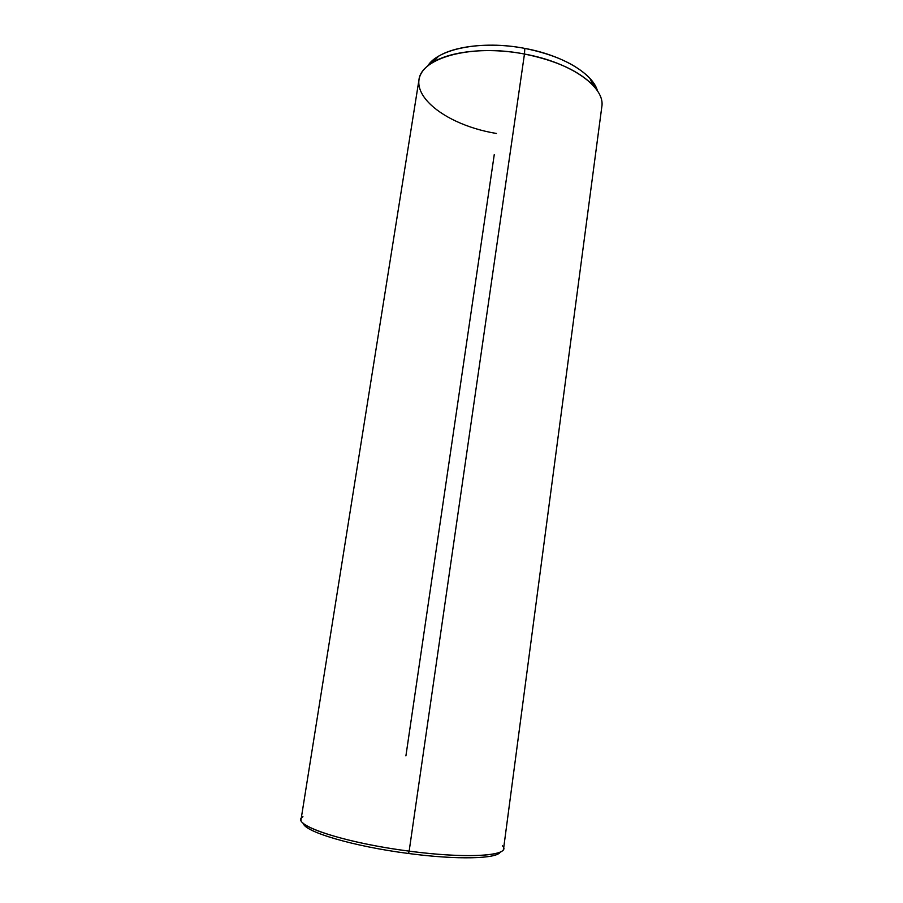 <?xml version="1.0" encoding="UTF-8"?>
<svg xmlns="http://www.w3.org/2000/svg" width="903" height="903" viewBox="0 0 903 903"><rect width="100%" height="100%" fill="white"/><g stroke="black" fill="none" stroke-linecap="round" stroke-linejoin="round"><path stroke-width="1.35" d="M302.945 816.752C288.52 823.987 342.09 842.589 409.149 851.134L408.551 853.493C353.333 846.427 303.961 831.629 303.329 823.299C303.961 831.629 353.333 846.427 408.551 853.493C457.29 860.006 497.203 858.843 500.285 852.037C497.203 858.843 457.29 860.006 408.551 853.493L409.149 851.134C469.108 859.193 512.396 855.683 502.519 845.863M503.581 848.718C503.987 856.484 462.088 858.234 409.149 851.134L524.462 54.033C571.531 62.488 605.608 87.444 601.804 106.825L503.581 848.718M494.268 154.526L405.91 755.89M409.149 851.134C349.416 843.492 297.584 827.362 301.105 819.179L418.924 80.153C420.572 57.905 471.569 43.57 524.462 54.033L409.149 851.134M589.941 78.414L593.237 85.525C579.229 71.044 556.304 60.546 524.462 54.033L524.824 48.401C554.905 54.564 576.611 64.564 589.941 78.414L597.459 90.876C593.057 73.854 562.727 55.297 524.824 48.401L524.462 54.033C488.895 47.204 451.534 50.907 433.226 62.183C395.435 84.092 437.233 123.756 496.436 133.475M427.65 66.1L438.418 56.313C455.88 45.511 491.232 41.944 524.824 48.401C481.604 39.935 437.718 48.818 427.65 66.1M438.418 56.313L433.226 62.183"/></g></svg>
